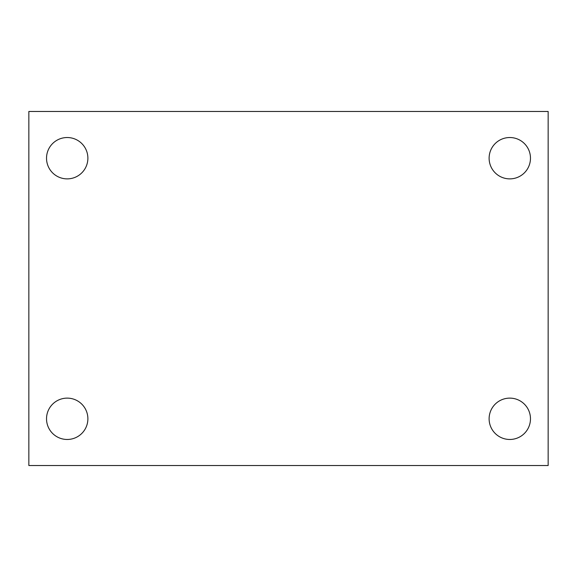 <?xml version="1.0" encoding="UTF-8"?>
<svg xmlns="http://www.w3.org/2000/svg" width="577" height="577" viewBox="0 0 577 577"><rect width="100%" height="100%" fill="white"/><g stroke="black" fill="none" stroke-linecap="round" stroke-linejoin="round"><path stroke-width="0.87" d="M28.85 465.531L28.85 111.469L548.15 111.469L548.15 465.531L28.85 465.531M67.206 439.472A20.678 20.678 0 0 0 87.884 418.794A20.678 20.678 0 0 0 67.206 398.123A20.678 20.678 0 0 0 46.528 418.794A20.678 20.678 0 0 0 67.206 439.472M509.794 439.472A20.678 20.678 0 0 0 530.472 418.794A20.678 20.678 0 0 0 509.794 398.123A20.678 20.678 0 0 0 489.116 418.794A20.678 20.678 0 0 0 509.794 439.472M509.794 178.877A20.678 20.678 0 0 0 530.472 158.206A20.678 20.678 0 0 0 509.794 137.528A20.678 20.678 0 0 0 489.116 158.206A20.678 20.678 0 0 0 509.794 178.877M67.206 178.877A20.678 20.678 0 0 0 87.884 158.206A20.678 20.678 0 0 0 67.206 137.528A20.678 20.678 0 0 0 46.528 158.206A20.678 20.678 0 0 0 67.206 178.877"/></g></svg>
